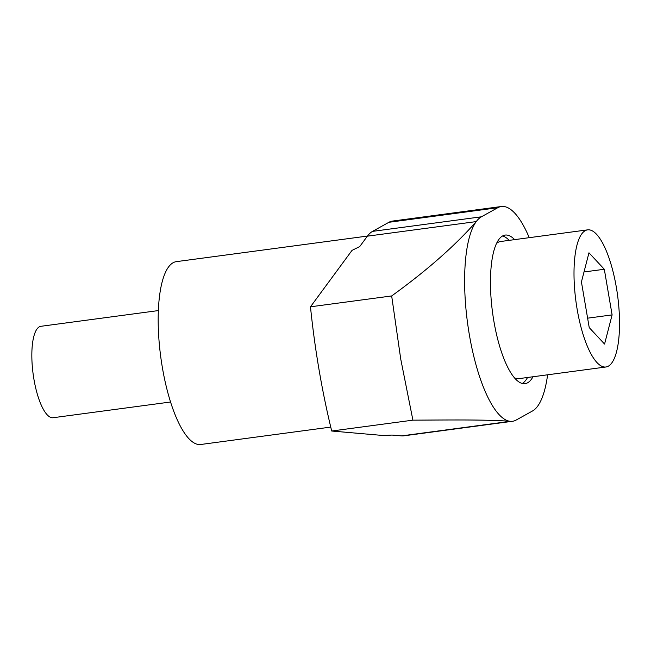 <?xml version="1.0" encoding="UTF-8"?>
<svg xmlns="http://www.w3.org/2000/svg" width="651" height="651" viewBox="0 0 651 651"><rect width="100%" height="100%" fill="white"/><g stroke="black" fill="none" stroke-linecap="round" stroke-linejoin="round"><path stroke-width="0.98" d="M514.632 239.633A74.938 22.785 82.4 0 0 505.176 235.076A74.938 22.785 82.4 0 0 493.873 321.155A74.938 22.785 82.4 0 0 525.064 383.634A74.938 22.785 82.4 0 0 532.982 376.758M509.188 240.357A74.938 22.785 82.4 0 0 502.531 235.987M330.757 427.089L200.76 444.487A92.23 28.042 -97.6 0 1 162.376 367.587A92.23 28.042 -97.6 0 1 176.291 261.653L367.465 236.061M529.247 237.672A103.761 31.549 82.4 0 0 501.351 206.513A103.761 31.549 82.4 0 0 497.746 207.726L481.406 216.799A103.761 31.549 82.4 0 0 476.247 221.592C454.927 245.85 426.739 270.629 391.674 295.945L400.739 359.1L412.905 420.155C449.141 419.985 487.925 419.496 510.392 421.327A103.761 31.549 -97.6 0 1 469.355 334.76A103.761 31.549 -97.6 0 1 476.247 221.592L367.384 236.167A103.761 31.549 -97.6 0 1 372.543 231.374L388.883 222.3L497.746 207.726M501.351 206.513L392.488 221.08A103.761 31.549 82.4 0 0 388.883 222.3M367.384 236.167L359.726 246.566L352.012 250.391L310.478 306.808A288.23 87.633 82.4 0 0 319.096 370.028A288.23 87.633 82.4 0 0 331.709 431.019L412.905 420.155M310.478 306.808L391.674 295.945M331.709 431.019L383.659 435.543L391.951 435.063L401.529 435.893L510.392 421.327A103.761 31.549 82.4 0 0 512.54 421.278A103.761 31.549 82.4 0 0 516.145 420.058L532.494 410.984A103.761 31.549 82.4 0 0 547.605 374.805M512.54 421.278L403.677 435.844A103.761 31.549 -97.6 0 1 401.529 435.893M522.265 383.455A74.938 22.785 82.4 0 0 527.538 377.49M158.339 310.584L40.883 326.306A46.115 14.021 82.4 0 0 33.933 379.273A46.115 14.021 82.4 0 0 53.122 417.722L170.578 402.001M514.461 377.8A69.177 21.035 82.4 0 0 518.855 378.646L605.943 366.993A69.177 21.035 82.4 0 0 616.383 287.539A69.177 21.035 82.4 0 0 587.593 229.86A69.177 21.035 82.4 0 0 577.152 309.315A69.177 21.035 82.4 0 0 605.943 366.993M587.617 318.176L612.111 314.897L604.567 344.062L589.228 327.599L581.424 281.964L588.968 252.791L604.307 269.262L584.012 271.972M612.111 314.897L604.307 269.262M587.593 229.86L500.497 241.521A69.177 21.035 82.4 0 0 496.477 243.498M372.543 231.374L481.406 216.799"/></g></svg>

